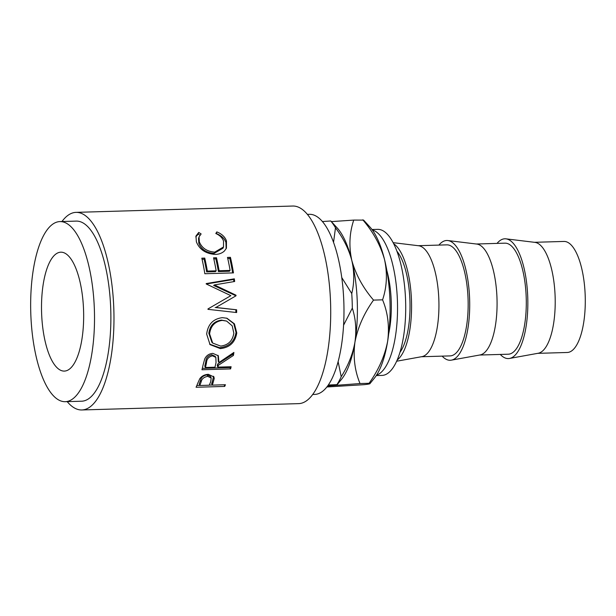 <?xml version="1.0" encoding="UTF-8"?>
<svg xmlns="http://www.w3.org/2000/svg" width="616" height="616" viewBox="0 0 616 616"><rect width="100%" height="100%" fill="white"/><g stroke="black" fill="none" stroke-linecap="round" stroke-linejoin="round"><path stroke-width="0.92" d="M60.306 252.221A59.483 21.021 -91.7 0 0 41.603 313.028A59.483 21.021 -91.7 0 0 64.318 371.094A59.483 21.021 -91.7 0 0 64.865 371.055A59.483 21.021 -91.7 0 0 83.568 310.248A59.483 21.021 -91.7 0 0 60.853 252.183A59.483 21.021 -91.7 0 0 60.306 252.221M399.923 352.398A55.54 19.627 -91.7 0 0 409.956 301.501A55.54 19.627 -91.7 0 0 396.974 251.282M396.619 361.23L421.922 356.641A55.54 19.627 -91.7 0 0 438.877 300.662A55.54 19.627 -91.7 0 0 418.688 245.761L393.162 242.658M397.143 360.044A59.914 21.175 -91.7 0 0 411.503 301.463A59.914 21.175 -91.7 0 0 393.755 243.813M421.406 356.741L450.088 355.902A55.54 19.627 -91.7 0 0 450.604 355.863A55.54 19.627 -91.7 0 0 468.068 299.083A55.54 19.627 -91.7 0 0 446.854 244.86L418.164 245.699M442.157 356.133A59.914 21.175 -91.7 0 0 450.773 360.237A59.914 21.175 -91.7 0 0 451.343 360.152L480.057 354.947A55.54 19.627 -91.7 0 0 497.012 298.968A55.54 19.627 -91.7 0 0 476.822 244.067L447.855 240.54A59.914 21.175 -91.7 0 0 446.169 240.525A59.914 21.175 -91.7 0 0 438.915 245.091M451.343 360.152A59.914 21.175 -91.7 0 0 469.638 299.761A59.914 21.175 -91.7 0 0 447.855 240.54M479.541 355.039L508.223 354.208A55.54 19.627 -91.7 0 0 508.739 354.169A55.54 19.627 -91.7 0 0 526.203 297.389A55.54 19.627 -91.7 0 0 504.989 243.166L476.299 244.005M500.292 354.439A59.914 21.175 -91.7 0 0 508.908 358.543A59.914 21.175 -91.7 0 0 509.478 358.458L538.192 353.253A55.54 19.627 -91.7 0 0 555.147 297.266A55.54 19.627 -91.7 0 0 534.957 242.373L505.99 238.846A59.914 21.175 -91.7 0 0 504.304 238.831A59.914 21.175 -91.7 0 0 497.05 243.397M509.478 358.458A59.914 21.175 -91.7 0 0 527.773 298.067A59.914 21.175 -91.7 0 0 505.99 238.846M537.676 353.345L567.221 352.483A55.54 19.627 -91.7 0 0 567.736 352.452A55.54 19.627 -91.7 0 0 585.2 295.665A55.54 19.627 -91.7 0 0 563.987 241.441L534.434 242.304M371.995 229.514L377.693 229.352A73.065 25.818 88.3 0 1 405.598 300.677A73.065 25.818 88.3 0 1 382.621 375.375A73.065 25.818 88.3 0 1 381.951 375.413L376.253 375.583M372.303 229.93A73.065 25.818 88.3 0 1 397.451 301.871A73.065 25.818 88.3 0 1 376.538 375.152M312.682 394.471L314.676 394.417A90.09 31.84 -91.7 0 0 315.507 394.363A90.09 31.84 -91.7 0 0 343.836 302.256A90.09 31.84 -91.7 0 0 309.425 214.306L307.423 214.36M212.782 383.737A98.837 34.927 -91.7 0 1 212.212 385.123L225.425 384.738A98.837 34.927 -91.7 0 1 224.701 386.425L196.081 387.256A98.837 34.927 -91.7 0 0 197.636 383.499L199.761 378.771C201.732 376.022 204.589 374.536 208.331 374.32L213.945 376.954L214.214 378.517L212.782 383.737L212.243 382.059L213.583 376.26M218.334 365.327A98.837 34.927 -91.7 0 1 217.918 367.128L231.123 366.743A98.837 34.927 -91.7 0 1 230.592 368.915L201.963 369.754A98.837 34.927 -91.7 0 0 203.126 364.834L204.697 358.997C206.329 355.548 209.055 353.684 212.882 353.392L218.334 355.786L218.942 362.524L233.911 352.429A98.837 34.927 -91.7 0 1 233.425 355.432L218.334 365.327L217.671 364.056L232.717 354.369A96.65 34.157 -91.7 0 0 232.925 353.122M206.668 334.095C207.923 324.339 213.136 318.865 222.322 317.656L226.942 318.233L234.427 323.831L236.775 332.979C235.189 342.365 229.706 347.57 220.335 348.602L210.033 344.606L206.668 334.095M236.02 295.796A98.837 34.927 -91.7 0 0 235.982 295.18L214.399 284.923L234.665 281.489A98.837 34.927 -91.7 0 0 234.326 278.832L206.191 283.583A98.837 34.927 -91.7 0 1 206.237 283.968L230.861 295.657L207.954 308.947A98.837 34.927 -91.7 0 1 207.969 309.34L236.652 312.543A98.837 34.927 -91.7 0 0 236.621 309.779L215.908 307.461L236.02 295.796L215.908 307.461M204.743 258.089A98.837 34.927 -91.7 0 1 207.353 271.086L216.162 270.824A98.837 34.927 -91.7 0 0 213.552 257.827L216.485 257.742A98.837 34.927 -91.7 0 1 219.096 270.74L230.107 270.416A98.837 34.927 -91.7 0 0 227.496 257.426L230.43 257.334A98.837 34.927 -91.7 0 1 233.464 272.888L204.835 273.727A98.837 34.927 -91.7 0 0 201.809 258.173L204.743 258.089L204.104 259.197L202.056 259.259M198.722 232.432L201.124 233.941L199.045 236.867L199.353 241.872C201.917 248.125 207.045 251.544 214.738 252.129L223.523 246.97L223.531 241.025C222.345 237.791 219.773 235.289 215.808 233.51L216.824 231.901C221.822 233.918 225.032 236.921 226.465 240.925L226.434 248.156L224.501 250.905C222.137 253.161 219.019 254.331 215.138 254.423C205.744 253.715 199.492 249.519 196.373 241.826L195.973 236.02L198.722 232.432L198.267 234.111L199.938 235.135M67.213 401.64A98.837 34.927 -91.7 0 0 81.828 409.963L298.575 403.634A98.837 34.927 -91.7 0 0 299.484 403.58A98.837 34.927 -91.7 0 0 330.561 302.533A98.837 34.927 -91.7 0 0 292.808 206.037L76.061 212.366A98.837 34.927 -91.7 0 0 75.152 212.42A98.837 34.927 -91.7 0 0 61.954 221.529M81.828 409.963A98.837 34.927 -91.7 0 0 82.737 409.902A98.837 34.927 -91.7 0 0 113.814 308.855A98.837 34.927 -91.7 0 0 76.061 212.366M65.211 401.694L81.574 401.216A90.09 31.84 -91.7 0 0 82.398 401.162A90.09 31.84 -91.7 0 0 110.734 309.055A90.09 31.84 -91.7 0 0 76.315 221.105L59.96 221.583A90.09 31.84 -91.7 0 0 59.128 221.637A90.09 31.84 -91.7 0 0 30.8 313.744A90.09 31.84 -91.7 0 0 65.211 401.694A90.09 31.84 -91.7 0 0 66.043 401.64A90.09 31.84 -91.7 0 0 94.371 309.532A90.09 31.84 -91.7 0 0 59.96 221.583M386.863 270.609A55.54 19.627 88.3 0 1 388.704 333.695M333.549 242.319L335.489 227.797C343.281 238.076 348.718 248.956 351.805 260.445C354.4 271.818 354.385 282.86 351.751 293.562L341.772 277.577M343.566 325.233L352.314 308.108C355.763 318.834 356.633 330.191 354.939 342.165C357.765 327.496 363.956 313.475 373.527 300.1C363.047 287.857 355.809 274.644 351.805 260.445A81.812 28.906 88.3 0 0 337.114 227.851L330.769 220.982A90.56 32.001 88.3 0 1 335.489 227.797M330.769 220.982L322.445 221.537M351.751 293.562A90.56 32.001 88.3 0 1 352.314 308.108M362.793 219.827C373.273 232.07 380.511 245.284 384.515 259.49A81.812 28.906 88.3 0 0 369.831 226.896L363.594 220.105L353.746 220.089C349.426 232.925 348.779 246.377 351.805 260.445A81.812 28.906 88.3 0 1 354.939 342.165C352.806 354.038 348.233 365.55 341.21 376.707L338.107 361.569M328.274 385.023L337.16 384.638L341.534 379.287A81.812 28.906 88.3 0 0 354.939 342.165C353.037 356.98 354.731 370.77 360.021 383.545L327.596 385.978M341.21 376.707A90.56 32.001 88.3 0 1 337.052 384.438C337.899 384.738 336.067 385.123 331.547 385.608L327.489 386.132M353.746 220.089L331.385 221.614M360.021 383.545L369.069 383.283C378.64 369.9 384.838 355.879 387.656 341.21C389.566 326.403 387.872 312.612 382.575 299.838C386.894 287.002 387.541 273.55 384.515 259.49A81.812 28.906 88.3 0 1 387.656 341.21A81.812 28.906 88.3 0 1 374.251 378.332L369.877 383.683L369.069 383.283C371.271 383.606 369.662 384.061 364.264 384.654L326.834 386.979M382.575 299.838L373.527 300.1M199.045 236.867L198.529 238.515L198.822 243.343C201.34 249.457 206.445 252.799 214.129 253.369L222.984 248.225L223.523 246.97M199.353 241.872L198.822 243.343M214.738 252.129L214.129 253.369M216.262 233.734L216.37 233.58C221.344 235.551 224.532 238.484 225.926 242.396L226.141 248.756M216.824 231.901L216.37 233.58M226.465 240.925L225.926 242.396M195.765 236.898L198.267 234.111M207.353 271.086L206.66 271.91A96.65 34.157 -91.7 0 0 204.104 259.197M206.66 271.91L215.461 271.648L216.162 270.824M213.806 258.913L215.846 258.859L216.485 257.742M219.096 270.74L218.403 271.564A96.65 34.157 -91.7 0 0 215.846 258.859M218.403 271.564L229.414 271.24L230.107 270.416M227.751 258.512L229.799 258.45L230.43 257.334M232.64 272.919A96.65 34.157 -91.7 0 0 229.799 258.45M235.258 296.057A96.65 34.157 -91.7 0 0 235.22 295.457L235.982 295.18M235.22 295.457L213.66 285.439L214.399 284.923M233.88 281.62A96.65 34.157 -91.7 0 0 233.603 279.471L234.326 278.832M206.291 283.991L233.603 279.471M228.397 311.627L236.652 312.543M235.882 312.435A96.65 34.157 -91.7 0 0 235.843 309.733L236.621 309.779M215.138 307.476L235.843 309.733M226.603 318.133L233.78 323.662L236.02 332.417C234.45 341.595 228.975 346.685 219.604 347.701L209.625 344.136M236.775 332.979L236.02 332.417M220.335 348.602L219.604 347.701M226.65 321.082L221.506 320.112C214.091 321.182 209.879 325.587 208.847 333.318L211.865 342.219L212.682 343.066L220.644 346.084C228.213 345.16 232.609 340.864 233.834 333.171L232.194 325.825L226.65 321.082L222.284 320.389C214.869 321.475 210.649 325.972 209.609 333.88L212.682 343.066M221.506 320.112L222.284 320.389M208.847 333.318L209.609 333.88M217.979 355.309L218.264 361.315L218.942 362.524M233.425 355.432L232.717 354.369M217.918 367.128L217.263 365.819A96.65 34.157 -91.7 0 0 217.671 364.056M230.592 368.915L229.953 367.56A96.65 34.157 -91.7 0 0 230.145 366.766M229.953 367.56L202.31 368.368M215.846 357.395L215.169 356.341L211.781 354.762C207.992 355.678 206.006 357.95 205.806 361.592A96.65 34.157 -91.7 0 1 204.781 366.181L205.436 367.49L214.976 367.213L216.039 362.632L215.846 357.395L212.481 355.817L211.781 354.762M205.436 367.49A98.837 34.927 -91.7 0 0 206.483 362.793L205.806 361.592M212.481 355.817C208.693 356.749 206.691 359.074 206.483 362.793M214.214 378.517L213.636 376.954M212.212 385.123L211.688 383.414A96.65 34.157 -91.7 0 0 212.243 382.059M224.701 386.425L224.224 384.769M212.189 385.031L209.325 385.108M199.707 385.393L196.843 385.477M211.188 378.055L210.618 376.538L207.138 374.828C203.303 375.567 201.124 377.369 200.593 380.241A96.65 34.157 -91.7 0 1 199.207 383.776L199.738 385.485L209.278 385.208L210.703 381.743L211.188 378.055L207.738 376.338L207.138 374.828M199.738 385.485A98.837 34.927 -91.7 0 0 201.155 381.866L200.593 380.241M207.738 376.338C203.896 377.084 201.702 378.932 201.155 381.866"/></g></svg>
